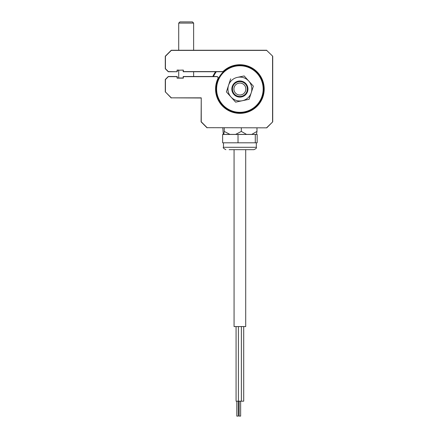 <?xml version="1.0" encoding="UTF-8"?>
<svg xmlns="http://www.w3.org/2000/svg" width="438" height="438" viewBox="0 0 438 438"><rect width="100%" height="100%" fill="white"/><g stroke="black" fill="none" stroke-linecap="round" stroke-linejoin="round"><path stroke-width="0.66" d="M232.436 111.723L231.527 111.723M248.247 111.723L247.344 111.723M216.317 71.733A29.242 29.242 0 0 0 213.465 76.508M212.808 76.508A29.839 29.839 0 0 1 215.578 71.733M238.31 401.181L238.31 416.1L236.816 416.1L236.816 401.181M243.709 326.578L243.709 401.181L236.071 401.181L236.071 326.578M240.637 401.181L240.637 416.1L239.143 416.1L239.143 401.181M241.382 401.181L241.382 326.578M238.398 401.181L238.398 326.578M234.067 149.681L234.067 326.578L245.707 326.578L245.707 149.681L253.914 149.681L229.145 149.681M222.805 127.836L223.281 134.4L223.763 134.4L224.24 131.416L229.939 134.4L223.763 134.4M235.628 134.4L241.327 131.416L246.539 134.4L229.939 134.4M251.757 134.4L256.975 131.416L256.493 134.4L246.539 134.4M224.24 131.416L224.24 127.836M241.327 131.416L241.327 127.836M256.975 131.416L256.975 127.836M249.676 149.681L245.707 149.681M238.02 142.815L257.155 142.815L257.155 134.461L222.624 134.461L222.624 142.815L238.02 142.815L238.02 134.461M255.288 142.815L255.288 134.461M230.103 149.681L250.629 149.681M221.491 73.83A23.871 23.871 0 0 1 255.102 70.644A23.871 23.871 0 0 1 258.289 104.255A23.871 23.871 0 0 1 224.678 107.441A23.871 23.871 0 0 1 221.491 73.83M257.829 103.872A23.274 23.274 0 0 0 254.719 71.104A23.274 23.274 0 0 0 221.951 74.214A23.274 23.274 0 0 0 225.055 106.981A23.274 23.274 0 0 0 257.829 103.872M246.906 91.58A7.462 7.462 0 0 1 237.347 96.059A7.462 7.462 0 0 1 232.874 86.505A7.462 7.462 0 0 1 242.428 82.026A7.462 7.462 0 0 1 246.906 91.58M234.275 87.009A5.968 5.968 0 0 0 237.856 94.652A5.968 5.968 0 0 0 245.499 91.071A5.968 5.968 0 0 0 241.918 83.428A5.968 5.968 0 0 0 234.275 87.009M238.217 81.161A8.059 8.059 0 0 1 247.771 87.37A8.059 8.059 0 0 1 241.562 96.924A8.059 8.059 0 0 1 232.009 90.715A8.059 8.059 0 0 1 238.217 81.161M250.755 94.219L249.107 99.289L235.622 102.147L226.408 91.903L231.018 97.028A11.935 11.935 0 0 0 251.237 92.736L253.372 86.182L248.762 81.057A11.935 11.935 0 0 0 228.537 85.35A11.935 11.935 0 0 0 231.018 97.028L235.622 102.147L249.107 99.289L251.237 92.736A11.935 11.935 0 0 0 248.762 81.057L244.152 75.938L237.363 77.378M244.152 75.938L253.372 86.182L251.702 91.318M226.408 91.903L228.537 85.35L226.408 91.903M230.673 78.796L228.537 85.35M227.946 109.73A23.887 23.887 0 0 0 251.834 109.73A23.887 23.887 0 0 1 227.946 109.73M243.676 112.916L236.104 112.916M183.341 76.661L183.194 78.002L183.194 76.508L216.722 76.508A1.495 1.495 0 0 1 218.069 78.643A24.172 24.172 0 0 0 215.715 89.04A24.172 24.172 0 0 1 218.069 78.643A24.172 24.172 0 0 0 239.887 113.212A24.172 24.172 0 0 0 249.545 66.883A24.172 24.172 0 0 0 223.435 71.334L223.336 71.224A24.32 24.32 0 0 1 264.207 89.04A24.32 24.32 0 0 1 239.887 113.365A24.32 24.32 0 0 1 217.932 78.577A1.341 1.341 0 0 0 216.722 76.661L183.341 76.661L183.341 78.15L177.072 78.15L177.072 76.661L168.334 76.661L165.438 79.557L165.438 91.964L171.318 97.844L201.245 97.844L201.245 121.808L207.125 127.688L266.747 127.836L272.715 121.868L266.747 127.836L207.125 127.688M223.435 71.334A24.172 24.172 0 0 1 264.059 89.04M266.682 127.688L272.715 121.868L272.715 56.217L272.715 121.868L272.715 56.217L266.682 50.397L272.715 56.217M266.682 50.397L171.318 50.397L165.438 56.278L165.438 68.689L168.334 71.586L177.22 71.733L177.22 70.244L177.22 71.733L168.269 71.733L165.285 68.75L165.285 56.217L171.253 50.25L266.747 50.25M177.22 70.244L183.341 70.091L183.341 71.586L222.422 71.586A1.341 1.341 0 0 0 223.336 71.224M183.194 71.733L183.194 70.244L183.194 71.733L222.422 71.733L183.194 71.733M165.438 56.278L165.285 68.75L168.269 71.733L165.285 68.75L165.285 56.217L165.438 68.689M201.245 97.844L201.097 121.868L207.064 127.836L201.245 121.808M201.097 97.997L171.318 97.844M171.253 97.997L165.438 91.964M272.562 121.808L272.562 56.278M177.072 71.586L177.072 70.091L178.715 70.091L178.715 78.15L177.072 78.15L177.22 76.508L177.22 78.002L183.194 78.002L177.22 78.002M177.072 76.661L168.269 76.508L177.22 76.508L168.269 76.508L165.285 79.492L168.269 76.508L165.285 79.492L165.285 92.024L165.285 79.492L165.285 92.024L165.285 79.492L168.334 76.661M193.634 23.094L192.441 21.9L179.909 21.9L178.715 23.094L193.634 23.094L193.634 50.25M225.866 149.681C223.479 148.378 222.685 147.579 223.479 147.294L256.301 147.294L256.301 142.815M215.715 89.04A24.172 24.172 0 0 1 218.069 78.643L217.932 78.577M223.479 147.294L223.479 142.815M256.301 147.294C256.925 147.847 256.131 148.641 253.914 149.681M193.634 76.508L193.634 71.586M178.715 50.25L178.715 23.094"/></g></svg>
